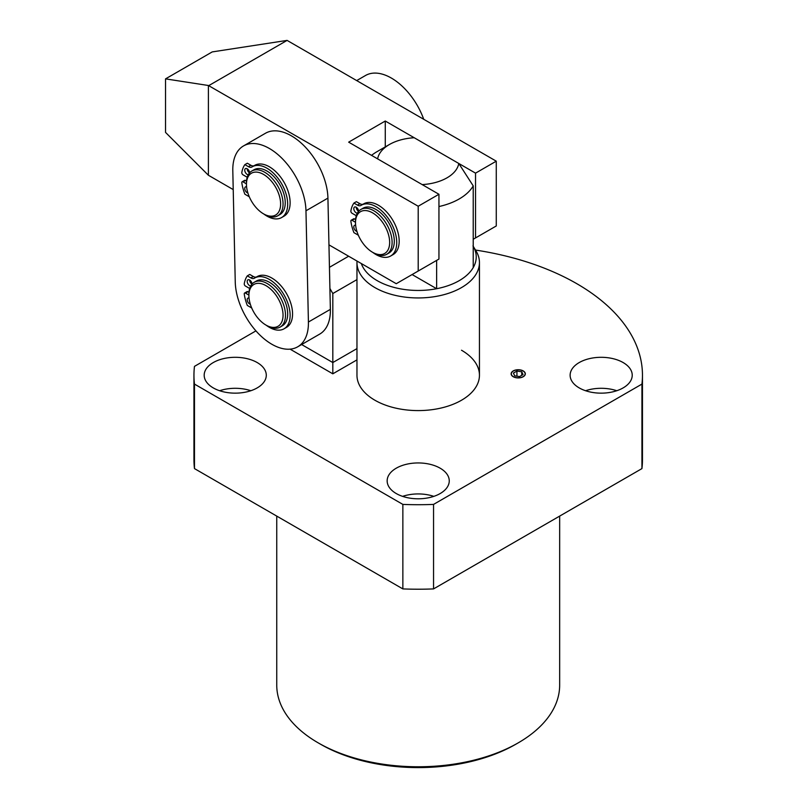 <?xml version="1.0" encoding="UTF-8"?>
<svg xmlns="http://www.w3.org/2000/svg" width="808" height="808" viewBox="0 0 808 808"><rect width="100%" height="100%" fill="white"/><g stroke="black" fill="none" stroke-linecap="round" stroke-linejoin="round"><path stroke-width="1.21" d="M518.231 742.855L515.787 744.259A138.006 79.679 180 0 1 320.625 744.259L318.18 742.855A141.461 81.669 0 0 0 518.231 742.855A141.461 81.669 0 0 0 559.661 685.103L559.661 516.11M513.353 376.639A6.898 3.979 180 0 1 511.333 373.821A6.898 3.979 180 0 1 515.585 370.145A6.898 3.979 180 0 1 523.109 371.003A6.898 3.979 180 0 1 525.129 373.821A6.898 3.979 180 0 1 520.867 377.508A6.898 3.979 180 0 1 513.353 376.639M440.158 468.196A31.047 17.927 0 0 0 406.323 464.307A31.047 17.927 0 0 0 387.153 480.871A31.047 17.927 0 0 0 396.253 493.547A31.047 17.927 0 0 0 430.088 497.435A31.047 17.927 0 0 0 449.258 480.871A31.047 17.927 0 0 0 440.158 468.196M433.825 496.365A31.047 17.927 0 0 0 402.586 496.365M257.186 362.55A31.047 17.927 0 0 0 223.351 358.671A31.047 17.927 0 0 0 204.182 375.235A31.047 17.927 0 0 0 213.282 387.911A31.047 17.927 0 0 0 247.117 391.789A31.047 17.927 0 0 0 266.286 375.235A31.047 17.927 0 0 0 257.186 362.55M250.854 390.729A31.047 17.927 0 0 0 219.614 390.729M623.13 362.55A31.047 17.927 0 0 0 589.295 358.671A31.047 17.927 0 0 0 570.125 375.235A31.047 17.927 0 0 0 579.225 387.911A31.047 17.927 0 0 0 613.06 391.789A31.047 17.927 0 0 0 632.23 375.235A31.047 17.927 0 0 0 623.13 362.55M616.797 390.729A31.047 17.927 0 0 0 585.558 390.729M461.509 350.228A61.236 35.36 180 0 1 479.447 375.235A61.236 35.36 180 0 1 441.643 407.899A61.236 35.36 180 0 1 374.902 400.233A61.236 35.36 180 0 1 356.964 375.235L356.964 262.59A61.236 35.36 0 0 0 374.902 287.587A61.236 35.36 0 0 0 441.643 295.253A61.236 35.36 0 0 0 479.447 262.59A61.236 35.36 0 0 0 476.023 250.924L473.225 246.309M475.488 250.056A224.26 129.472 180 0 1 576.781 283.679A224.26 129.472 180 0 1 642.461 375.235A224.26 129.472 180 0 1 641.936 384.093L641.936 468.6L433.553 588.911A224.26 129.472 180 0 1 402.859 588.911L194.476 468.6A224.26 129.472 180 0 1 193.95 459.742L193.95 375.235A224.26 129.472 180 0 1 194.476 366.367L255.944 330.876M320.625 744.259A138.006 79.679 180 0 1 320.614 744.259L318.18 742.855A141.461 81.669 0 0 1 276.75 685.103L276.75 516.11M642.461 375.235L642.461 459.742A224.26 129.472 180 0 1 641.936 468.6M641.936 384.093L433.553 504.404A224.26 129.472 180 0 1 402.859 504.404L194.476 384.093L194.476 468.6M194.476 384.093A224.26 129.472 180 0 1 193.95 375.235M402.859 504.404L402.859 588.911M433.553 504.404L433.553 588.911M385.275 146.894L385.275 121.028L348.672 142.157L438.946 194.273L438.946 259.065L396.253 283.709L328.957 244.864M233.219 189.587L208.393 175.255L165.539 132.401L165.539 78.871L212.221 51.914L287.093 40.4L496.274 161.176L496.274 225.967L473.225 239.269M385.275 121.028L475.538 173.144L475.538 237.936M165.539 78.871L208.393 85.497L208.393 175.255M208.393 85.497L418.201 206.242L418.201 271.034M438.946 194.273L418.201 206.242M287.093 40.4L209.019 85.476M475.538 173.144L496.274 161.176M355.51 222.725L355.51 221.311A25.876 14.938 60 0 1 360.863 209.474A25.876 14.938 60 0 1 373.801 210.747A25.876 14.938 60 0 1 392.102 242.44A25.876 14.938 60 0 1 386.739 254.288A25.876 14.938 60 0 1 373.801 253.005L372.589 252.298A24.149 13.948 60 0 1 355.51 222.725A24.149 13.948 60 0 1 372.589 212.868A24.149 13.948 60 0 1 389.658 242.44A24.149 13.948 60 0 1 372.589 252.298M360.863 209.474L363.065 208.201A25.876 14.938 60 0 1 376.003 209.484A25.876 14.938 60 0 1 392.9 232.29A25.876 14.938 60 0 1 388.941 253.025L386.739 254.288M277.689 215.837L279.891 214.564A25.876 14.938 -120 0 0 280.74 214.009A25.876 14.938 -120 0 0 279.437 183.931A25.876 14.938 -120 0 0 254.015 169.751L251.813 171.013A25.876 14.938 60 0 1 277.245 185.194A25.876 14.938 60 0 1 278.548 215.271A25.876 14.938 60 0 1 277.689 215.837A25.876 14.938 60 0 1 264.751 214.554L263.529 213.847A24.149 13.948 60 0 1 246.46 184.274A24.149 13.948 60 0 1 250.662 173.74A24.149 13.948 60 0 1 274.76 185.749A24.149 13.948 60 0 1 276.407 214.524A24.149 13.948 60 0 1 263.529 213.847M246.46 184.274L246.46 182.861A25.876 14.938 60 0 1 250.965 171.579A25.876 14.938 60 0 1 251.813 171.013M232.805 170.71A51.752 29.876 60 0 1 243.511 145.935A51.752 29.876 60 0 1 282.962 159.338A51.752 29.876 60 0 1 305.969 210.787L308.414 322.028A51.752 29.876 60 0 1 297.708 346.804A51.752 29.876 60 0 1 258.257 333.401A51.752 29.876 60 0 1 235.249 281.952L232.805 170.71M297.708 346.804L319.665 334.128A51.752 29.876 -120 0 0 330.371 309.353L327.927 198.112A51.752 29.876 -120 0 0 304.919 146.662A51.752 29.876 -120 0 0 265.468 133.259L243.511 145.935M357.025 261.065A61.236 35.36 0 0 0 356.964 262.59M361.317 263.549A58.025 33.502 0 0 0 377.174 280.639A58.025 33.502 0 0 0 436.633 288.719A58.025 33.502 0 0 0 473.225 267.589A58.025 33.502 0 0 0 472.983 245.905M412.11 274.558L436.633 288.719L436.633 260.398M458.782 163.469L414.221 137.744A40.774 23.543 0 0 0 389.375 144.531A40.774 23.543 0 0 0 377.629 158.873L422.19 184.598A40.774 23.543 0 0 0 458.782 163.469L473.225 185.891L473.225 267.589M473.225 185.891A58.025 33.502 180 0 1 438.946 206.545M371.539 155.358A58.025 33.502 180 0 1 377.174 151.571L389.375 144.531M356.944 231.462A3.454 1.99 60 0 1 356.237 231.179A3.454 1.99 60 0 1 353.985 228.139A3.454 1.99 60 0 1 354.51 225.371A3.454 1.99 60 0 1 355.641 225.281M357.318 213.201A3.454 1.99 60 0 1 356.237 212.868A3.454 1.99 60 0 1 353.985 209.828A3.454 1.99 60 0 1 354.51 207.06A3.454 1.99 60 0 1 356.237 207.232A3.454 1.99 -120 0 0 358.56 211.383M357.469 205.121L359.913 203.717L356.358 201.667L353.924 203.071L357.469 205.121A6.898 3.979 60 0 0 360.924 205.464A6.898 3.979 60 0 0 361.004 205.414A29.33 16.928 60 0 1 361.338 205.212A29.33 16.928 60 0 1 376.003 206.666A29.33 16.928 60 0 1 395.163 232.512A29.33 16.928 60 0 1 390.658 256.005A29.33 16.928 60 0 1 376.003 254.56A29.33 16.928 60 0 1 372.831 252.439M363.438 204.01A29.33 16.928 60 0 1 363.772 203.808A29.33 16.928 60 0 1 378.437 205.262A29.33 16.928 60 0 1 397.597 231.098A29.33 16.928 60 0 1 393.102 254.601L390.658 256.005M358.378 235.33A6.898 3.979 60 0 0 357.469 234.704L353.924 232.654A36.097 20.836 60 0 1 350.874 221.281A1.727 1 60 0 1 351.207 220.231L353.651 218.827A1.727 1 60 0 1 354.51 218.907L355.581 219.523M359.913 203.717A6.898 3.979 -120 0 0 363.176 204.151M356.237 207.232A3.454 1.99 60 0 1 358.671 211.262M351.207 220.231A1.727 1 60 0 1 352.076 220.321L355.51 222.301M356.277 215.706L352.076 213.272A1.727 1 60 0 1 350.874 210.928A36.097 20.836 60 0 1 353.924 203.071M290.082 349.147L332.815 373.821L356.964 359.883M332.815 373.821L332.815 362.55L301.626 344.541L332.815 362.55L356.964 348.612L332.815 362.55L332.815 293.536L329.906 288.496M356.964 279.598L332.815 293.536M348.642 256.227L329.442 267.317M423.735 119.291A51.752 29.876 -120 0 0 365.489 75.508L356.692 80.588M248.268 174.74A3.454 1.99 60 0 1 247.187 174.417A3.454 1.99 60 0 1 244.935 171.377A3.454 1.99 60 0 1 245.46 168.609A3.454 1.99 60 0 1 247.187 168.781A3.454 1.99 -120 0 0 249.51 172.932M247.894 193.011A3.454 1.99 60 0 1 247.187 192.728A3.454 1.99 60 0 1 244.935 189.678A3.454 1.99 60 0 1 245.46 186.921A3.454 1.99 60 0 1 246.591 186.83M263.782 213.989A29.33 16.928 -120 0 0 266.953 216.1A29.33 16.928 -120 0 0 281.608 217.554L284.052 216.15A29.33 16.928 -120 0 0 288.547 192.647A29.33 16.928 -120 0 0 269.387 166.802A29.33 16.928 -120 0 0 254.722 165.357L252.288 166.761A29.33 16.928 -120 0 0 251.944 166.963A6.898 3.979 60 0 1 251.874 167.014A6.898 3.979 60 0 1 248.42 166.67L244.874 164.62A36.097 20.836 -120 0 0 241.824 172.478A1.727 1 -120 0 0 243.026 174.821L247.228 177.255M281.608 217.554A29.33 16.928 -120 0 0 286.103 194.061A29.33 16.928 -120 0 0 266.953 168.216A29.33 16.928 -120 0 0 252.288 166.761M247.187 168.781A3.454 1.99 60 0 1 249.621 172.811M246.46 183.85L243.026 181.871A1.727 1 -120 0 0 242.158 181.78A1.727 1 -120 0 0 241.824 182.83A36.097 20.836 -120 0 0 244.874 194.203L248.42 196.253A6.898 3.979 60 0 1 249.329 196.869M244.874 164.62L247.309 163.216L250.864 165.266A6.898 3.979 -120 0 0 254.116 165.701M246.521 181.073L245.46 180.457A1.727 1 -120 0 0 244.602 180.376L242.158 181.78M250.328 304.242A3.454 1.99 60 0 1 249.632 303.959A3.454 1.99 60 0 1 247.369 300.919A3.454 1.99 60 0 1 247.904 298.152A3.454 1.99 60 0 1 249.036 298.071M250.702 285.981A3.454 1.99 60 0 1 249.632 285.648A3.454 1.99 60 0 1 247.369 282.608A3.454 1.99 60 0 1 247.904 279.841A3.454 1.99 60 0 1 249.632 280.012A3.454 1.99 -120 0 0 251.955 284.174M250.864 277.912L253.298 276.498L249.753 274.447L247.309 275.861L250.864 277.912A6.898 3.979 60 0 0 254.308 278.255A6.898 3.979 60 0 0 254.389 278.204A29.33 16.928 60 0 1 254.722 278.002A29.33 16.928 60 0 1 269.387 279.447A29.33 16.928 60 0 1 288.547 305.293A29.33 16.928 60 0 1 284.052 328.795A29.33 16.928 60 0 1 269.387 327.341A29.33 16.928 60 0 1 266.216 325.23M256.823 276.791A29.33 16.928 60 0 1 257.166 276.589A29.33 16.928 60 0 1 271.831 278.043A29.33 16.928 60 0 1 290.991 303.889A29.33 16.928 60 0 1 286.486 327.381L284.052 328.795M251.763 308.111A6.898 3.979 60 0 0 250.864 307.484L247.309 305.444A36.097 20.836 60 0 1 244.258 294.072A1.727 1 60 0 1 244.602 293.021L247.036 291.607A1.727 1 60 0 1 247.904 291.698L248.965 292.314M253.298 276.498A6.898 3.979 -120 0 0 256.56 276.942M249.632 280.012A3.454 1.99 60 0 1 252.066 284.052M244.602 293.021A1.727 1 60 0 1 245.46 293.102L248.894 295.082M249.662 288.486L245.46 286.062A1.727 1 60 0 1 244.258 283.709A36.097 20.836 60 0 1 247.309 275.861M280.134 327.078L282.325 325.806A25.876 14.938 -120 0 0 283.184 325.24A25.876 14.938 -120 0 0 281.881 295.162A25.876 14.938 -120 0 0 256.449 280.992L254.257 282.255A25.876 14.938 60 0 1 279.679 296.435A25.876 14.938 60 0 1 280.982 326.513A25.876 14.938 60 0 1 280.134 327.078A25.876 14.938 60 0 1 267.196 325.796L265.973 325.089A24.149 13.948 60 0 1 248.894 295.506A24.149 13.948 60 0 1 253.096 284.982A24.149 13.948 60 0 1 277.195 296.98A24.149 13.948 60 0 1 278.841 325.755A24.149 13.948 60 0 1 265.973 325.089M248.894 295.506L248.894 294.102A25.876 14.938 60 0 1 253.399 282.82A25.876 14.938 60 0 1 254.257 282.255M523.241 376.72A7.09 4.09 180 0 1 513.211 376.72A7.09 4.09 180 0 1 513.211 370.933A7.09 4.09 180 0 1 523.241 370.933A7.09 4.09 180 0 1 523.241 376.72M514.706 375.851L513.423 373.074L516.938 371.044L521.746 371.791L523.039 374.569L519.514 376.599L514.706 375.851M516.938 376.205L516.938 371.044M521.746 375.306L521.746 371.791M327.927 198.112L305.969 210.787M308.414 322.028L330.371 309.353M354.51 218.907L352.076 220.321M248.42 166.67L250.864 165.266M243.026 181.871L245.46 180.457M247.904 291.698L245.46 293.102M479.447 262.59L479.447 375.235M361.338 205.212L363.772 203.808M254.722 278.002L257.166 276.589"/></g></svg>
